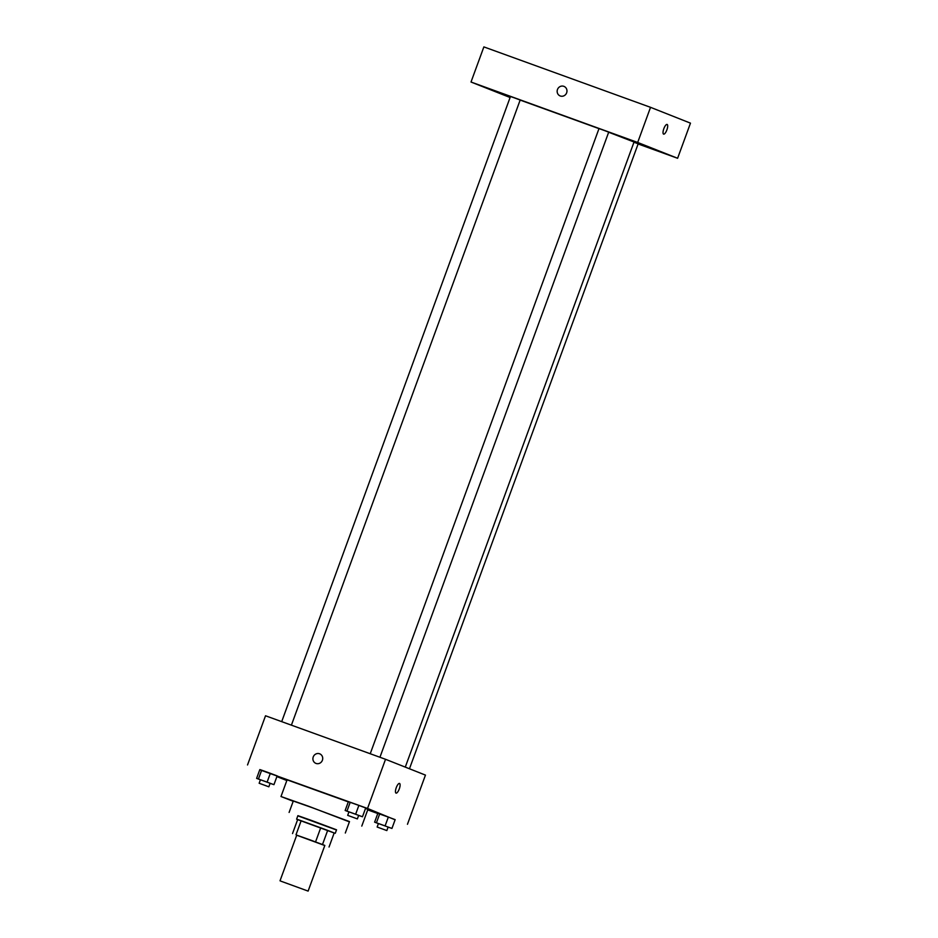 <?xml version="1.0" encoding="UTF-8"?>
<svg xmlns="http://www.w3.org/2000/svg" width="938" height="938" viewBox="0 0 938 938"><rect width="100%" height="100%" fill="white"/><g stroke="black" fill="none" stroke-linecap="round" stroke-linejoin="round"><path stroke-width="1.41" d="M280.743 881.122L308.121 891.1L280.743 881.122M280.016 880.817L296.736 835.148L310.83 840.167L324.841 845.431L308.121 891.1M324.794 845.537L296.701 835.219M315.567 841.855L320.714 827.808L301.157 820.715L296.009 834.761M301.157 820.715L297.674 819.507L292.527 833.565M320.714 827.808L327.667 830.388L322.531 844.435M329.039 847.014L334.174 832.967L327.667 830.388M334.174 832.979L297.639 819.613M296.607 819.167L297.885 815.65L311.111 820.304L336.531 829.802L335.253 833.307M336.461 829.978L297.827 815.837M345.313 833.014L349.499 821.594L312.518 807.794L293.289 801.029L289.103 812.437M349.393 821.852L308.637 806.258L280.99 796.526L293.195 801.287M280.99 796.526L287.098 779.841L348.303 801.884M365.539 808.404L367.895 809.412L361.787 826.097M358.644 815.45L362.478 816.752L365.691 807.97L358.867 805.414L348.373 801.697L345.161 810.479L348.948 811.898M388.109 827.128L391.943 828.43L395.156 819.648L388.332 817.092L377.838 813.375L374.614 822.157L378.413 823.576M395.097 819.8L367.532 808.462L259.767 769.805M276.898 776.594L286.84 780.533M367.719 809.881L377.78 813.527M270.109 783.347L273.943 784.66L277.156 775.878L270.332 773.322L259.838 769.594L256.625 778.376L260.412 779.806M407.467 824.291L425.453 775.105L385.53 759.288L265.524 715.776L247.526 764.962M385.53 759.288L367.532 808.462M315.918 763.391A5.147 4.878 111.6 0 1 313.233 756.943A5.147 4.878 111.6 0 1 319.706 753.824A5.147 4.878 111.6 0 1 322.344 760.401A5.147 4.878 111.6 0 1 315.918 763.391A5.147 4.878 111.6 0 1 313.233 756.943A5.147 4.878 111.6 0 1 319.706 753.824M396.012 793.102A5.147 1.641 -70.1 0 1 396.246 787.697A5.147 1.641 -70.1 0 1 399.529 783.441A5.147 1.641 -70.1 0 1 399.318 788.835A5.147 1.641 -70.1 0 1 396.024 793.114A5.147 1.641 -70.1 0 1 396.012 793.102M399.529 783.441A5.147 1.641 -70.1 0 1 399.318 788.835A5.147 1.641 -70.1 0 1 396.024 793.114M520.156 100.085L598.983 128.635M608.668 132.235L634.041 142.013L405.286 767.108M370.229 753.742L599.007 128.588L603.873 130.323L608.703 132.141L379.937 757.259M281.705 721.639L510.471 96.497L515.337 98.22L520.168 100.038L291.401 725.156M633.959 142.224L638.157 143.819L409.46 768.773M638.11 143.96L677.611 158.276L637.688 142.459L471.017 82.028L510.096 97.517M626.244 138.484L638.239 142.857L626.244 138.484M481.241 85.909L493.236 90.283L481.241 85.909M655.709 150.162L667.704 154.524L655.709 150.162M677.611 158.276L690.474 123.148L650.538 107.331L637.688 142.459M663.6 134.122A5.147 1.641 -70.1 0 1 663.823 128.705A5.147 1.641 -70.1 0 1 667.117 124.449A5.147 1.641 -70.1 0 1 666.906 129.843A5.147 1.641 -70.1 0 1 663.612 134.122A5.147 1.641 -70.1 0 1 663.6 134.122M650.538 107.331L483.867 46.9L471.017 82.028M560.174 95.946A5.147 4.878 111.6 0 1 557.5 89.438A5.147 4.878 111.6 0 1 563.961 86.378A5.147 4.878 111.6 0 1 566.599 92.956A5.147 4.878 111.6 0 1 560.174 95.946A5.147 4.878 111.6 0 1 557.5 89.438A5.147 4.878 111.6 0 1 563.961 86.378M667.117 124.449A5.147 1.641 -70.1 0 1 666.906 129.843A5.147 1.641 -70.1 0 1 663.612 134.122M391.943 828.43L374.614 822.157M377.146 827.035L378.436 823.517L383.29 825.252L388.121 827.07L386.843 830.576L377.146 827.035L386.843 830.576M395.156 819.648L388.332 817.092L385.108 825.874M388.332 817.092L379.667 813.95L376.455 822.732M379.667 813.95L377.838 813.375M273.943 784.66L256.625 778.376M259.146 783.253L260.436 779.748L265.302 781.471L270.132 783.289L268.843 786.806L259.146 783.253L268.843 786.806M277.156 775.878L270.332 773.322L267.119 782.104M270.332 773.322L261.667 770.18L258.454 778.962M261.667 770.18L259.838 769.594M362.478 816.752L345.161 810.479M347.681 815.357L348.971 811.839L353.837 813.574L358.668 815.392L357.378 818.909L347.681 815.357L357.378 818.909M365.691 807.97L358.867 805.414L355.654 814.196M358.867 805.414L350.202 802.271L346.99 811.053M350.202 802.271L348.373 801.697"/></g></svg>
